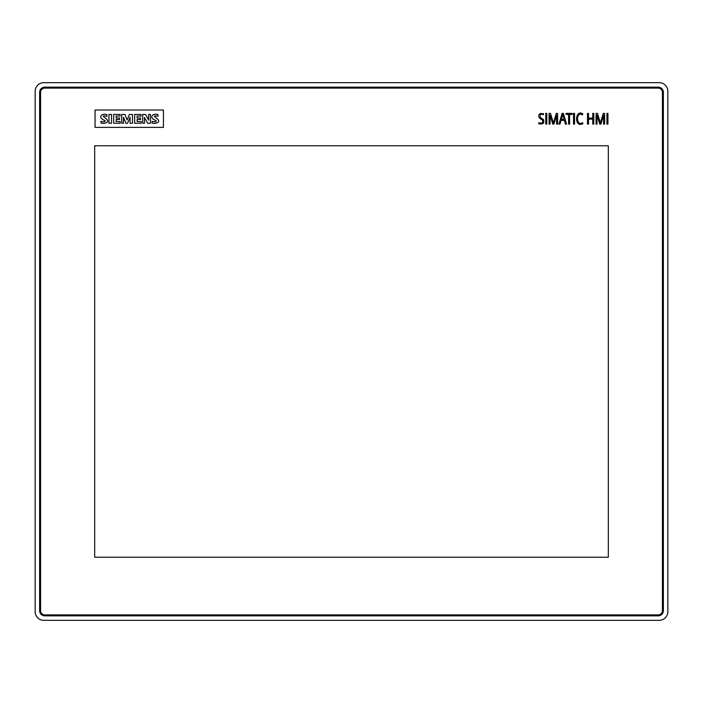 <?xml version="1.0" encoding="UTF-8"?>
<svg xmlns="http://www.w3.org/2000/svg" width="703" height="703" viewBox="0 0 703 703"><rect width="100%" height="100%" fill="white"/><g stroke="black" fill="none" stroke-linecap="round" stroke-linejoin="round"><path stroke-width="1.05" d="M94.677 145.767L94.677 557.233L608.323 557.233L608.323 145.767L94.677 145.767M40.581 610.687L40.581 92.313A4.209 4.209 0 0 1 44.79 88.103L658.21 88.103A4.209 4.209 0 0 1 662.419 92.313L662.419 610.687A4.209 4.209 0 0 1 658.21 614.897L44.79 614.897A4.209 4.209 0 0 1 40.581 610.687M95.063 127.384L163.448 127.384L163.448 110.028L95.063 110.028L95.063 127.384M658.21 615.846L44.79 615.846A5.158 5.158 0 0 1 39.632 610.687L39.632 92.313A5.158 5.158 0 0 1 44.79 87.154L658.21 87.154A5.158 5.158 0 0 1 663.368 92.313L663.368 610.687A5.158 5.158 0 0 1 658.21 615.846M35.15 91.293L35.15 611.707A8.621 8.621 0 0 0 43.771 620.327L659.229 620.327A8.621 8.621 0 0 0 667.85 611.707L667.85 91.293A8.621 8.621 0 0 0 659.229 82.673L43.771 82.673A8.621 8.621 0 0 0 35.15 91.293M100.977 121.329L100.977 123.113L103.789 123.438C108.561 122.533 108.921 120.635 104.87 117.744C102.366 115.907 103.069 115.424 106.97 116.32L106.97 114.615C101.847 112.735 96.97 117.823 104.967 120.503C105.599 121.856 104.264 122.129 100.977 121.329M108.956 114.431L108.956 123.253L111.513 123.253L111.513 114.431L108.956 114.431M113.666 114.431L113.666 123.253L120.169 123.253L120.169 121.557L116.136 121.557L116.136 119.484L119.572 119.484L119.572 118.025L116.136 118.025L116.136 116.048L120.081 116.048L120.081 114.431L113.666 114.431M121.707 114.431L121.707 123.253L123.482 123.253L123.482 117.225L125.986 123.341L127.524 123.341L130.09 117.225L130.09 123.253L132.507 123.253L132.507 114.431L129.431 114.431L127.138 119.967L124.932 114.431L121.707 114.431M134.66 114.431L134.66 123.253L141.171 123.253L141.171 121.557L137.129 121.557L137.129 119.484L140.565 119.484L140.565 118.025L137.129 118.025L137.129 116.048L141.083 116.048L141.083 114.431L134.66 114.431M142.691 114.431L142.691 123.253L144.466 123.253L144.466 117.436L147.604 123.253L150.389 123.253L150.389 114.431L148.623 114.431L148.623 120.169L145.583 114.431L142.691 114.431M152.015 121.329L152.015 123.113L154.827 123.438C159.599 122.542 159.959 120.644 155.908 117.744C153.403 115.916 154.106 115.441 158.017 116.32L158.017 114.615C153.017 112.761 147.894 117.709 156.004 120.503C156.646 121.856 155.31 122.129 152.015 121.329M573.534 113.385L573.534 124.115L574.553 124.115L574.553 113.385L573.534 113.385M596.065 113.385L596.065 124.115L597.032 124.115L597.032 115.187L599.773 124.115L600.951 124.115L603.605 115.187L603.605 124.115L604.624 124.115L604.624 113.385L603.262 113.385L600.406 122.999L597.48 113.385L596.065 113.385M606.917 113.385L606.917 124.115L607.937 124.115L607.937 113.385L606.917 113.385M561.381 119.343L562.734 114.448L564.052 119.343L561.381 119.343M558.964 124.115L559.992 124.115L561.073 120.362L564.36 120.362L565.44 124.115L566.539 124.115L563.384 113.385L562.092 113.385L558.964 124.115M582.611 122.674C576.267 127.164 575.564 110.775 582.488 114.897L582.813 113.904C575.08 108.649 573.912 128.245 582.866 123.666L582.611 122.674M538.911 122.709L538.779 123.79C543.261 124.589 544.755 123.043 543.243 119.159C539.034 118.06 538.911 112.454 543.322 114.826L543.524 113.719L540.185 113.499C537.584 115.679 538.34 117.884 542.461 120.099C543.357 122.77 542.171 123.64 538.911 122.709M566.012 113.385L566.012 114.413L568.578 114.413L568.578 124.115L569.597 124.115L569.597 114.413L572.207 114.413L572.207 113.385L566.012 113.385M545.765 113.385L545.765 124.115L546.785 124.115L546.785 113.385L545.765 113.385M587.497 113.385L587.497 124.115L588.516 124.115L588.516 119.132L592.761 119.132L592.761 124.115L593.78 124.115L593.78 113.385L592.761 113.385L592.761 118.113L588.516 118.113L588.516 113.385L587.497 113.385M549.078 113.385L549.078 124.115L550.045 124.115L550.045 115.187L552.778 124.115L553.964 124.115L556.609 115.187L556.609 124.115L557.628 124.115L557.628 113.385L556.266 113.385L553.419 122.999L550.493 113.385L549.078 113.385"/></g></svg>
